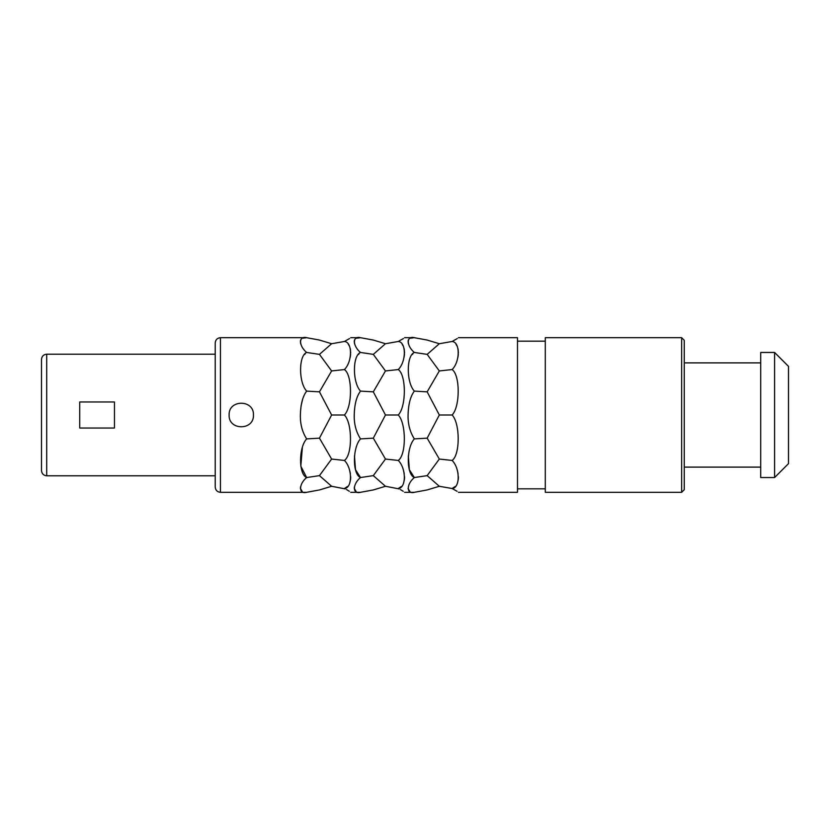 <?xml version="1.0" encoding="UTF-8"?>
<svg xmlns="http://www.w3.org/2000/svg" width="830" height="830" viewBox="0 0 830 830"><rect width="100%" height="100%" fill="white"/><g stroke="black" fill="none" stroke-linecap="round" stroke-linejoin="round"><path stroke-width="1.25" d="M229.122 415C228.375 399.313 254.188 399.313 253.441 415C254.188 430.687 228.364 430.687 229.122 415M354.472 455.826L355.489 469.697L360.511 477.541C352.408 474.407 352.408 447.474 360.511 438.894C356.112 431.994 354.016 424.037 354.223 415C354.503 404.231 356.599 396.273 360.511 391.106C352.408 382.537 352.408 355.582 360.511 352.46L373.313 354.369L385.462 343.724L398.265 341.483C406.368 336.845 406.368 336.845 398.265 341.483L403.411 338.557M356.246 338.235L360.511 337.696C352.408 335.528 352.408 345.809 360.511 352.46M354.711 344.222L354.4 343.07M354.244 342.043L354.452 340.02M358.508 354.483L359.068 353.829M348.341 344.367L349.482 346.214M350.353 348.849L350.696 353.03M350.623 354.358L350.187 357.388M302.39 338.235L306.654 337.696C298.551 335.528 298.551 345.809 306.654 352.46C298.551 355.582 298.561 382.537 306.654 391.106C302.743 396.273 300.647 404.231 300.367 415C300.159 424.037 302.255 431.994 306.654 438.894C298.551 447.474 298.551 474.407 306.654 477.541L319.457 475.632L331.616 459.052L344.419 460.443C352.501 455.006 352.522 423.331 344.419 415C352.511 406.679 352.511 374.994 344.419 369.558C352.511 361.558 352.511 341.981 344.419 341.483C352.511 336.845 352.511 336.845 344.419 341.483L349.565 338.557M408.329 455.826L409.346 469.697L414.357 477.541C406.264 474.407 406.264 447.474 414.357 438.894C409.958 431.994 407.862 424.037 408.07 415C408.36 404.231 410.456 396.273 414.357 391.106C406.264 382.537 406.264 355.582 414.357 352.46L414.336 352.439M410.103 338.235L414.357 337.696C406.264 335.528 406.264 345.809 414.357 352.46L427.16 354.369L439.319 343.724L452.122 341.483C460.214 336.845 460.214 336.845 452.122 341.483L457.268 338.557M408.568 344.222L408.256 343.07M408.101 342.043L408.298 340.02M412.354 354.483L412.915 353.829M402.197 344.367L403.339 346.214M404.2 348.849L404.552 353.03M404.48 354.358L404.044 357.388M401.461 486.442L398.265 488.517C406.368 493.155 406.368 493.155 398.265 488.517C406.368 488.019 406.368 468.442 398.265 460.443C406.358 455.006 406.368 423.331 398.265 415C406.368 406.679 406.358 374.994 398.265 369.558C406.368 361.558 406.368 341.981 398.265 341.483M458.409 492.304L517.495 492.304L517.495 337.696L458.409 337.696M456.044 344.367L457.185 346.214M458.056 348.849L458.399 353.03M458.326 354.358L457.901 357.388M455.307 486.442L452.122 488.517C460.214 493.155 460.214 493.155 452.122 488.517C460.214 488.019 460.225 468.442 452.122 460.443C460.214 455.006 460.225 423.331 452.122 415C460.225 406.679 460.214 374.994 452.122 369.558C460.214 361.558 460.225 341.981 452.122 341.483M306.654 352.46L319.457 354.369L331.616 343.724L344.419 341.483M300.854 344.222L300.543 343.07M300.387 342.043L300.595 340.02M304.651 354.483L305.212 353.829M344.419 415L331.616 415L319.457 391.843L306.654 391.106L305.284 393.171M304.008 395.63L303.334 397.217M302.711 398.96L301.01 406.202M319.457 391.843L331.616 370.948L344.419 369.558M331.616 459.052L319.457 438.157L331.616 415M347.604 486.442L344.419 488.517C352.511 493.155 352.511 493.155 344.419 488.517C352.511 488.019 352.511 468.442 344.419 460.443M302.359 447.526L300.813 466.19L306.654 477.541C298.551 484.191 298.561 494.473 306.654 492.304L319.457 489.949L331.616 486.276L345.28 488.912M346.546 489.555L349.378 491.308M349.71 470.589L350.364 473.557M350.685 476.752L350.685 478.391M350.634 479.211L349.638 483.434M356.205 491.744L354.223 488.32M354.306 487.469L354.4 486.951M358.944 478.983L359.514 478.422M385.462 486.276L373.313 475.632L360.511 477.541C352.408 484.191 352.408 494.473 360.511 492.304L373.313 489.949L385.462 486.276L399.126 488.912M400.402 489.555L403.235 491.308M403.567 470.589L404.22 473.557M404.542 476.752L404.542 478.391M404.49 479.211L403.494 483.434M410.062 491.744L408.07 488.548M412.79 478.983L413.371 478.422M439.319 486.276L427.16 475.632L414.357 477.541C406.264 484.191 406.264 494.473 414.357 492.304L427.16 489.949L439.319 486.276L452.122 488.517L457.081 491.308M457.413 470.589L458.067 473.557M458.399 476.752L458.388 478.391M458.336 479.211L457.351 483.434M302.359 491.744L300.367 488.32M300.45 487.469L300.543 486.951M305.087 478.983L305.658 478.422M360.511 438.894L373.313 438.157L385.462 415L373.313 391.843L360.511 391.106M398.265 415L385.462 415M373.313 391.843L385.462 370.948L398.265 369.558M373.313 475.632L385.462 459.052L398.265 460.443M385.462 459.052L373.313 438.157M385.462 343.724L373.313 340.051L360.511 337.696L350.706 337.696M385.462 370.948L373.313 354.369M331.616 343.724L319.457 340.051L306.654 337.696L220.438 337.696C217.294 337.976 215.561 339.709 215.219 342.904L215.219 487.096C215.561 490.291 217.294 492.024 220.438 492.304L220.438 337.696M331.616 370.948L319.457 354.369M306.654 438.894L319.457 438.157M331.616 486.276L319.457 475.632M414.357 438.894L427.16 438.157L439.319 415L427.16 391.843L414.357 391.106M452.122 415L439.319 415M427.16 391.843L439.319 370.948L452.122 369.558M427.16 475.632L439.319 459.052L452.122 460.443M439.319 459.052L427.16 438.157M439.319 343.724L427.16 340.051L414.357 337.696L404.552 337.696M439.319 370.948L427.16 354.369M681.658 492.304L545.289 492.304L545.289 337.696L681.658 337.696L684.262 340.3L684.262 489.7L681.658 492.304L681.658 337.696M760.705 415L760.705 352.46L774.598 352.46L774.598 477.541L760.705 477.541L760.705 415M774.598 352.46L788.5 366.362L788.5 463.638L774.598 477.541M41.5 415L41.5 359.411C41.842 356.215 43.575 354.483 46.708 354.202L46.708 475.798C43.575 475.517 41.842 473.785 41.5 470.589L41.5 374.174M114.467 401.969L79.722 401.969L79.722 428.031L114.467 428.031L114.467 401.969M350.706 492.304L360.511 492.304M404.552 492.304L414.357 492.304M220.438 492.304L306.654 492.304M517.495 341.171L545.289 341.171M517.495 488.829L545.289 488.829M684.262 362.886L760.705 362.886M684.262 467.114L760.705 467.114M46.708 354.202L215.219 354.202M46.708 475.798L215.219 475.798"/></g></svg>

